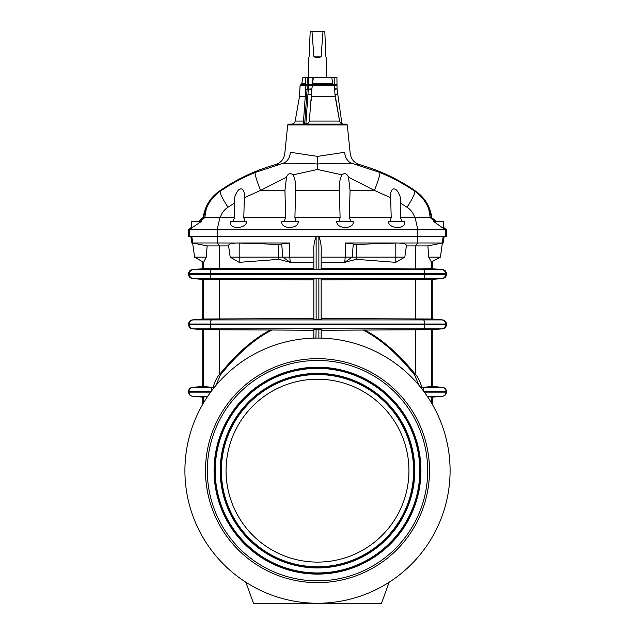 <?xml version="1.0" encoding="UTF-8"?>
<svg xmlns="http://www.w3.org/2000/svg" width="635" height="635" viewBox="0 0 635 635"><rect width="100%" height="100%" fill="white"/><g stroke="black" fill="none" stroke-linecap="round" stroke-linejoin="round"><path stroke-width="0.95" d="M308.356 57.626L308.356 77.47L313.357 77.47L311.825 89.384L308.356 89.027L308.38 77.47L307.189 77.47L307.102 89.027L305.721 89.249L305.387 94.52L306.761 94.329L304.697 123.785L303.395 123.087M331.724 77.47L332.867 83.804L334.248 84.78L334.185 77.47L313.357 77.47M334.185 77.47L336.931 77.47L337.034 88.908L336.994 84.757L334.248 84.78L335.169 96.536L339.582 121.079L335.066 94.71L337.788 94.329L341.924 123.785C341.265 123.857 340.487 122.96 339.582 121.079L309.324 121.079C309.015 122.952 307.864 123.849 305.88 123.785L306.475 123.761M307.157 84.757L305.784 84.765L305.816 77.47L302.871 77.47L301.752 83.804L305.792 83.804M306.189 77.47L307.189 77.47M432.26 397.153L442.674 396.24L432.26 397.153L432.26 404.249M427.403 396.502L431.895 397.153M431.895 386.437L442.293 387.35L423.124 387.35L432.26 386.437L432.26 329.716L431.483 329.716L442.674 328.803L432.26 329.716M270.423 330.01L202.74 329.716L202.74 386.437L213.066 387.413C215.067 381.04 217.21 376.745 219.504 374.531C236.355 353.735 253.325 338.892 270.423 330.01L313.841 330.271L313.841 338.122L313.841 329.311L321.159 329.311L321.159 338.122L321.159 330.271L431.483 329.716M432.26 279.424L442.674 278.511L432.26 279.424L432.26 319L442.674 319.913C444.984 320.31 446.23 321.683 446.429 324.017L445.595 324.017L445.595 324.699L446.429 324.699L446.429 324.017M321.159 279.86L431.483 279.424M432.26 319L321.159 318.564M397.47 242.975C404.019 243.173 406.94 244.157 406.241 245.92C406.94 244.157 404.019 243.173 397.47 242.975L345.313 242.975L353.29 243.999L352.179 257.151L395.819 257.151L395.803 243.014L417.576 242.975L417.751 236.577M406.376 245.92L427.863 245.92L428.744 257.151L440.396 257.151L442.357 243.213L443.246 242.975L444.143 236.577M432.26 261.85L432.26 268.708L431.348 268.716L431.348 262.001L428.744 257.151L427.863 245.92L442.389 242.991L417.576 242.975L415.496 245.92L415.496 268.891L321.159 268.272M442.341 242.975L443.246 242.975M431.348 262.001L440.396 257.151L442.389 242.991M321.159 262.342L344.741 262.342L345.21 257.151L321.159 257.151L321.159 252.754C321.548 247.078 320.818 241.689 318.968 236.577M419.798 470.662A102.298 102.298 0 0 0 266.351 382.072A102.298 102.298 0 0 0 266.351 559.252A102.298 102.298 0 0 0 419.798 470.662M414.766 470.662A97.266 97.266 0 0 1 268.867 554.903A97.266 97.266 0 0 1 268.867 386.421A97.266 97.266 0 0 1 414.766 470.662M427.688 470.662A110.188 110.188 0 0 0 262.406 375.237A110.188 110.188 0 0 0 262.406 566.087A110.188 110.188 0 0 0 427.688 470.662M420.942 470.662A103.441 103.441 0 0 1 265.779 560.245A103.441 103.441 0 0 1 265.779 381.079A103.441 103.441 0 0 1 420.942 470.662M226.06 470.662A91.44 91.44 0 0 1 363.22 391.47A91.44 91.44 0 0 1 363.22 549.854A91.44 91.44 0 0 1 226.06 470.662M413.623 470.662A96.123 96.123 0 0 0 269.438 387.413A96.123 96.123 0 0 0 269.438 553.91A96.123 96.123 0 0 0 413.623 470.662M423.577 391.12A4.112 0.5 90 0 0 423.124 387.35L421.934 387.413C419.933 381.04 417.79 376.745 415.496 374.531C398.645 353.735 381.675 338.892 364.577 330.01M363.037 330.025C380.389 338.828 397.613 353.878 414.719 375.174A4.572 0.548 -38.8 0 0 415.496 374.531L415.496 329.533M414.719 375.174L418.949 385.294M421.902 388.938L421.934 387.413L420.489 387.453M316.127 319.603L321.159 319.405L321.159 279.019L318.873 278.821L316.127 278.821L316.127 319.603L313.841 319.405L313.841 279.019L316.127 278.821M313.841 279.86L202.74 279.424L202.74 319L313.841 318.564M429.514 470.662A112.014 112.014 0 0 0 261.493 373.658A112.014 112.014 0 0 0 261.493 567.666A112.014 112.014 0 0 0 429.514 470.662M450.088 470.662A132.588 132.588 0 0 0 251.206 355.838A132.588 132.588 0 0 0 251.206 585.486A132.588 132.588 0 0 0 450.088 470.662M345.313 242.975L345.21 257.151L352.179 257.151L344.741 262.342L356.076 259.334L356.91 244.411L395.803 243.014M356.91 244.411L353.29 243.999M356.076 259.334L395.803 262.342L395.819 257.151L404.805 257.151L406.448 245.459M431.348 268.716L415.496 268.891M316.127 236.577L316.127 269.311L321.159 269.113L321.159 252.754M316.127 269.311L313.841 269.113L313.841 252.754C313.452 247.078 314.182 241.689 316.032 236.577M202.74 261.85L202.74 268.708L313.841 268.272M318.873 329.113L318.873 338.074L316.127 338.074A2.286 2.286 0 0 0 315.92 338.082L316.127 329.113M245.832 582.216L253.492 603.25L381.508 603.25L389.168 582.216M202.74 397.153L192.326 396.24L202.74 397.153L202.74 404.249M207.597 396.502L203.105 397.153M237.53 242.975C230.981 243.173 228.06 244.157 228.759 245.92C228.06 244.157 230.981 243.173 237.53 242.975L289.687 242.975L281.71 243.999L282.821 257.151L239.181 257.151L239.197 243.014L217.424 242.975L217.249 236.577M192.659 242.975L191.754 242.975L190.857 236.577M228.624 245.92L207.137 245.92L206.256 257.151L194.604 257.151L192.643 243.213L191.754 242.975M219.504 268.891L219.504 245.92L217.424 242.975L192.722 242.975L207.137 245.92L206.256 257.151L203.597 262.342L194.604 257.151L192.611 242.991M313.841 262.342L290.258 262.342L289.79 257.151L313.841 257.151L313.841 252.754M213.098 388.938L213.066 387.413L214.511 387.453M271.963 330.025C254.611 338.828 237.387 353.878 220.281 375.174L216.051 385.294M220.281 375.174A4.572 0.548 -141.2 0 1 219.504 374.531L219.504 329.533M289.687 242.975L289.79 257.151L282.821 257.151L290.258 262.342L278.924 259.334L278.09 244.411L239.197 243.014M278.09 244.411L281.71 243.999M278.924 259.334L239.197 262.342L239.181 257.151L230.195 257.151L228.552 245.459M203.105 386.437L192.707 387.35L211.876 387.35A4.112 0.5 90 0 0 211.423 391.12M311.825 89.384L309.324 121.079M341.924 123.785L343.432 124.103M308.689 122.777L309.213 121.698M311.285 100.441L311.682 94.71L307.951 94.329L305.88 123.785L304.697 123.785M428.728 208.844L428.728 208.907C425.871 201.62 421.219 195.731 414.782 191.238C403.804 183.801 392.152 177.546 379.833 172.482L352.385 163.401M417.822 236.577L445.27 236.577L445.27 229.719L188.571 229.719L188.571 236.577L417.822 236.577L417.822 229.719L415.123 217.686L430.22 217.487L428.728 208.907C429.625 209.955 430.49 212.804 431.324 217.44L436.626 221.488M445.27 236.577L446.429 236.577L446.429 229.719L443.23 227.028M357.608 164.282L359.466 164.6C379.73 170.363 398.526 179.237 415.838 191.238L414.782 191.238A19.661 2.73 124.1 0 1 407.027 207.216C410.885 209.74 413.464 213.233 414.774 217.686L415.123 217.686M352.25 163.378C361.823 164.997 361.823 164.997 352.25 163.378A12.803 10.581 -80.5 0 1 344.71 152.273L317.5 156.393L317.5 163.973C330.756 163.306 342.344 163.108 352.25 163.378M344.71 152.273C352.004 153.995 352.004 153.995 344.71 152.273L317.5 156.393L290.29 152.273C282.996 153.995 282.996 153.995 290.29 152.273L317.5 156.393M287.695 124.928L288.608 124.103L346.392 124.103L347.305 124.928L287.695 124.928L284.79 153.575C283.956 159.147 280.868 162.814 275.534 164.6L277.392 164.282M436.221 221.488L431.324 217.44M442.666 227.513L443.23 227.735L443.23 221.488L433.626 221.488L445.27 229.719L446.429 229.719M430.22 217.487L434.507 221.488M407.027 207.216L400.701 203.279L400.344 217.686L414.774 217.686M350.06 190.405L374.428 190.405L348.496 177.189L350.06 190.405L349.353 217.686L391.208 217.686L390.66 197.731L374.428 190.405A19.661 1.937 112.3 0 0 379.833 172.482M400.344 217.686L402.304 221.488M404.566 221.488C406.987 229.425 388.826 229.449 388.342 221.488L404.566 221.488M390.62 221.488L390.39 220.21L391.208 217.686M349.353 217.686L350.885 221.218M353.163 221.488C354.632 229.41 336.312 229.433 336.764 221.488L353.163 221.488M339.066 221.488L340.098 217.686L339.368 190.405C338.868 184.825 339.717 179.634 341.908 174.839L317.5 169.482L293.092 174.839C295.283 179.634 296.132 184.825 295.632 190.405L339.368 190.405M295.934 221.488L294.902 217.686L340.098 217.686M281.837 221.488C280.368 229.41 298.688 229.433 298.236 221.488L281.837 221.488M206.272 208.844L206.272 208.907C209.129 201.62 213.781 195.731 220.218 191.238C231.196 183.801 242.848 177.546 255.167 172.482A19.661 1.937 67.7 0 0 260.572 190.405L286.504 177.189L284.94 190.405L285.647 217.686L284.115 221.218M285.647 217.686L243.792 217.686L244.34 197.731L260.572 190.405L284.94 190.405M244.38 221.488L244.61 220.21L243.792 217.686M230.434 221.488C228.013 229.425 246.174 229.449 246.658 221.488L230.434 221.488M198.374 221.488L203.192 217.448C204.835 206.47 210.153 197.731 219.162 191.238L220.218 191.238A19.661 2.73 55.9 0 0 227.973 207.216L234.299 203.279L234.656 217.686L232.696 221.488M234.656 217.686L204.78 217.487L200.493 221.488M400.701 203.279C401.074 198.31 399.725 193.953 396.661 190.206C391.581 185.714 390.049 193.683 390.66 197.731M294.902 217.686L295.632 190.405M255.167 172.482L282.75 163.378C292.656 163.108 304.244 163.306 317.5 163.973L317.5 169.482M348.496 177.189C347.004 173.53 344.813 172.744 341.908 174.839M203.192 217.448L203.676 217.44C204.51 212.804 205.375 209.955 206.272 208.907L204.78 217.487M188.571 229.719L191.77 227.028M290.29 152.273A12.803 10.581 -99.5 0 1 282.75 163.378C273.177 164.997 273.177 164.997 282.75 163.378L282.615 163.401M227.973 207.216C224.115 209.74 221.536 213.233 220.226 217.686M198.779 221.488L203.676 217.44M189.73 236.577L189.73 229.719L192.334 227.513L191.77 227.735L191.77 221.488L201.374 221.488L192.334 227.513M234.299 203.279C233.926 198.31 235.275 193.953 238.339 190.206C243.419 185.714 244.951 193.683 244.34 197.731M286.504 177.189C287.996 173.53 290.187 172.744 293.092 174.839M334.78 89.384L337.034 88.908L337.788 94.329M312.126 77.47L312.095 84.78L308.348 84.757M311.841 88.908L305.721 89.249M305.784 84.765L305.768 85.415L300.085 85.423L299.514 96.425L305.252 96.425M337.034 88.908L334.756 88.908M325.914 56.896C326.882 57.864 326.882 57.864 325.914 56.896L324.818 31.75L322.985 31.75L321.08 56.896L317.5 57.626L313.92 56.896L312.015 31.75L310.182 31.75L309.086 56.896C308.118 57.864 308.118 57.864 309.086 56.896M312.015 31.75L322.985 31.75M321.08 56.896L313.92 56.896M431.348 402.701L431.348 396.994M431.348 386.596L431.348 329.708M431.348 319.008L431.348 279.416M431.483 319L442.674 319.913M446.429 391.454L446.04 392.136L446.429 391.454C446.23 389.12 444.984 387.747 442.674 387.35L442.293 387.35A4.112 4.104 90 0 1 446.04 391.454L423.823 391.454M442.262 242.983L443.174 236.577M431.483 268.708L442.674 269.621C444.984 270.018 446.23 271.391 446.429 273.725L445.595 273.725L445.595 274.407L446.429 274.407L446.429 273.725M424.339 392.136L446.04 392.136A4.112 4.104 90 0 1 442.293 396.24L427.228 396.24M214.455 329.533L211.606 328.803L423.394 328.803A4.112 1.405 90 0 0 424.68 324.699L210.32 324.699L210.32 324.017L424.68 324.017L424.68 324.699L445.595 324.699A4.112 4.096 90 0 1 441.857 328.803L423.394 328.803L420.545 329.533M420.545 319.183L423.394 319.913L441.857 319.913A4.112 4.096 90 0 1 445.595 324.017L424.68 324.017A4.112 1.405 90 0 0 423.394 319.913L211.606 319.913A4.112 1.405 90 0 0 210.32 324.017L188.571 324.017L188.571 324.699C188.77 327.033 190.016 328.406 192.326 328.803L203.517 329.716M214.455 279.241L211.606 278.511L423.394 278.511A4.112 1.405 90 0 0 424.68 274.407L210.32 274.407L210.32 273.725L424.68 273.725L424.68 274.407L445.595 274.407A4.112 4.096 90 0 1 441.857 278.511L423.394 278.511L420.545 279.241M420.545 268.891L423.394 269.621L441.857 269.621A4.112 4.096 90 0 1 445.595 273.725L424.68 273.725A4.112 1.405 90 0 0 423.394 269.621L211.606 269.621A4.112 1.405 90 0 0 210.32 273.725L188.571 273.725L188.571 274.407C188.77 276.741 190.016 278.114 192.326 278.511L203.517 279.424M415.496 319.183L415.496 279.241M214.455 319.183L211.606 319.913L192.326 319.913C190.016 320.31 188.77 321.683 188.571 324.017M214.455 268.891L211.606 269.621L192.326 269.621C190.016 270.018 188.77 271.391 188.571 273.725M203.517 319L193.143 319.913A4.112 4.096 90 0 0 189.405 324.017L189.405 324.699L210.32 324.699A4.112 1.405 90 0 0 211.606 328.803L193.143 328.803A4.112 4.096 90 0 1 189.405 324.699L188.571 324.699M203.517 268.708L193.143 269.621A4.112 4.096 90 0 0 189.405 273.725L189.405 274.407L210.32 274.407A4.112 1.405 90 0 0 211.606 278.511L193.143 278.511A4.112 4.096 90 0 1 189.405 274.407L188.571 274.407M318.873 236.577L318.873 269.311M318.873 278.821L318.873 319.603M413.956 470.662A96.456 96.456 0 0 0 269.272 387.128A96.456 96.456 0 0 0 269.272 554.196A96.456 96.456 0 0 0 413.956 470.662M414.433 470.662A96.933 96.933 0 0 0 269.034 386.715A96.933 96.933 0 0 0 269.034 554.609A96.933 96.933 0 0 0 414.433 470.662M420.132 470.662A102.632 102.632 0 0 0 266.184 381.778A102.632 102.632 0 0 0 266.184 559.546A102.632 102.632 0 0 0 420.132 470.662M420.608 470.662A103.108 103.108 0 0 0 265.946 381.365A103.108 103.108 0 0 0 265.946 559.959A103.108 103.108 0 0 0 420.608 470.662M203.652 402.701L203.652 396.994M203.652 386.596L203.652 329.708M203.652 319.008L203.652 279.416M210.661 392.136L188.571 392.136L188.571 391.454L188.96 392.136A4.112 4.104 90 0 0 192.707 396.24L207.772 396.24M192.722 242.975L191.826 236.577M203.652 268.716L203.652 262.001M211.177 391.454L188.96 391.454A4.112 4.104 90 0 1 192.707 387.35L192.326 387.35C190.016 387.747 188.77 389.12 188.571 391.454M219.504 319.183L219.504 279.241M305.244 96.536L299.498 96.536L295.172 121.079L303.522 121.079M305.784 84.558L300.926 84.558L300.085 85.423M335.169 96.536L311.634 96.536M335.161 96.425L311.642 96.425M337.002 85.415L308.356 85.415M333.716 84.558L312.364 84.558M332.867 83.804L312.785 83.804M217.178 236.577L217.178 229.719L219.877 217.686M307.951 94.329L308.356 89.027L307.102 89.027L306.761 94.329M307.142 85.415L305.768 85.415L305.737 88.9M432.26 268.708L442.674 269.621M432.26 386.437L442.674 387.35M446.429 392.136C446.23 394.47 444.984 395.843 442.674 396.24M446.429 324.699C446.23 327.033 444.984 328.406 442.674 328.803M446.429 274.407C446.23 276.741 444.984 278.114 442.674 278.511M395.851 262.318L404.805 257.151M202.74 319L192.326 319.913M202.74 329.716L192.326 328.803M202.74 279.424L192.326 278.511M202.74 268.708L192.326 269.621M202.74 386.437L192.326 387.35M188.571 392.136C188.77 394.47 190.016 395.843 192.326 396.24M239.149 262.318L230.195 257.151M295.172 121.079C294.696 122.96 293.497 123.968 291.568 124.103M300.926 84.558L301.752 83.804M415.838 191.238C424.847 197.731 430.165 206.47 431.808 217.448M347.305 124.928L350.21 153.575C351.044 159.139 354.132 162.814 359.466 164.6M404.598 222.036L404.598 221.488M219.162 191.238C236.474 179.237 255.27 170.363 275.534 164.6M230.402 222.036L230.402 221.488M303.403 122.777L305.387 94.52M326.644 57.626L326.644 77.47"/></g></svg>
